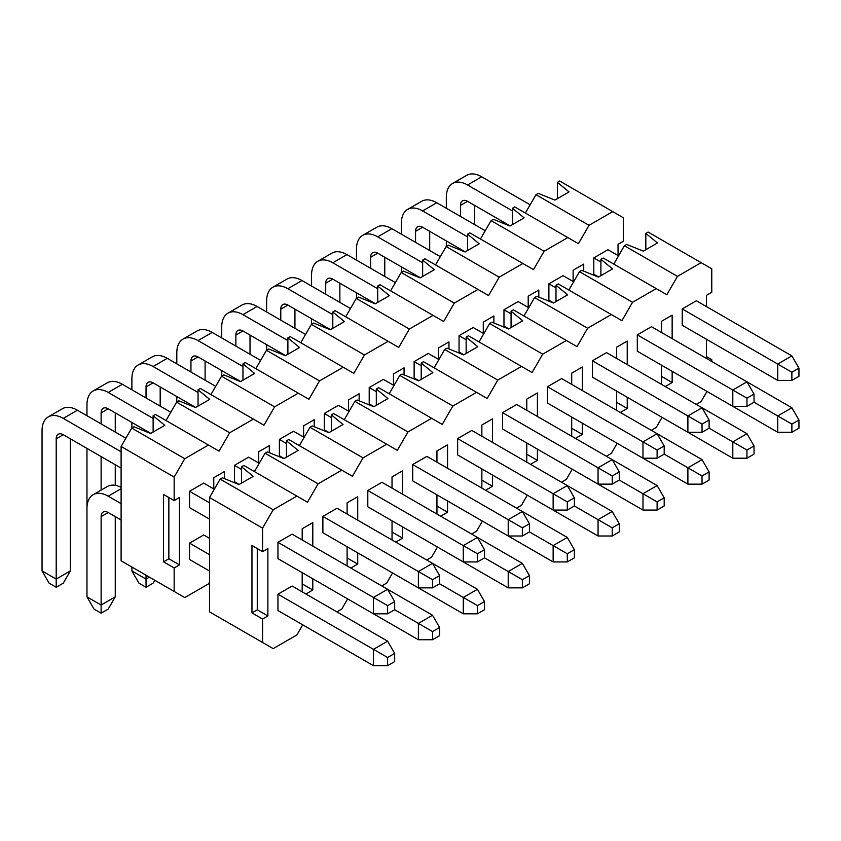 <?xml version="1.0" encoding="UTF-8"?>
<svg xmlns="http://www.w3.org/2000/svg" width="841" height="841" viewBox="0 0 841 841"><rect width="100%" height="100%" fill="white"/><g stroke="black" fill="none" stroke-linecap="round" stroke-linejoin="round"><path stroke-width="1.26" d="M241.546 483.102L241.546 466.766L243.827 465.451L296.884 496.085L273.188 509.762L262.581 528.137L262.581 551.622L267.88 548.563L267.88 615.948L262.581 619.018L262.581 642.492L273.188 648.621L296.884 634.944L302.718 624.831M254.445 471.58L265.052 453.204L267.333 451.88L283.974 458.608L298.124 450.44L286.466 440.831L288.747 439.517L341.803 470.151L318.108 483.827L307.491 502.214L296.884 496.085M286.466 457.168L286.466 440.831M299.364 445.646L309.972 427.27L312.253 425.945L328.894 432.673L343.044 424.505L331.386 414.897L333.667 413.583L386.723 444.216L363.028 457.893L352.411 476.279L341.803 470.151M331.386 431.233L331.386 414.897M344.284 419.712L354.891 401.336L357.173 400.011L373.814 406.739L387.964 398.571L376.305 388.963L378.587 387.648L431.643 418.282L407.948 431.959L397.33 450.345L386.723 444.216M376.305 405.299L376.305 388.963M389.194 393.777L399.811 375.401L402.093 374.087L418.734 380.815L432.884 372.647L421.225 363.039L423.507 361.714L476.563 392.348L452.868 406.024L442.25 424.411L431.643 418.282M421.225 379.375L421.225 363.039M434.114 367.843L444.731 349.467L447.013 348.153L463.654 354.881L477.793 346.713L466.145 337.104L468.426 335.78L521.483 366.413L497.777 380.1L487.17 398.476L476.563 392.348M466.145 353.441L466.145 337.104M479.034 341.909L489.651 323.533L491.922 322.219L508.574 328.947L522.713 320.778L511.065 311.17L513.346 309.845L566.403 340.479L542.697 354.166L532.09 372.542L521.483 366.413M511.065 327.506L511.065 311.17M523.954 315.974L534.561 297.598L536.842 296.284L553.483 303.012L567.633 294.844L555.985 285.236L558.266 283.922L611.312 314.545L587.617 328.232L577.01 346.608L566.403 340.479M555.985 301.572L555.985 285.236M568.873 290.04L579.481 271.664L581.762 270.35L598.403 277.078L612.553 268.91L600.905 259.301L603.186 257.987L656.232 288.61L632.537 302.297L621.93 320.673L611.312 314.545M600.905 275.638L600.905 259.301M613.793 264.106L624.4 245.73L626.682 244.416L643.323 251.144L657.473 242.975L645.825 233.367L648.096 232.053L701.152 262.676L677.457 276.363L666.85 294.739L656.232 288.61M645.825 249.703L645.825 233.367M262.581 642.492L209.525 611.87L209.525 497.515L220.132 479.128L222.413 477.814L239.054 484.542L253.204 476.374L241.546 466.766M394.681 653.425L387.606 641.168L292.111 586.03L277.961 594.198L277.961 610.534L373.457 665.673L373.457 649.336L387.606 657.504L387.606 665.673L394.681 661.594L394.681 653.425L387.606 657.504M336.852 611.87L341.803 609.01L347.638 598.897M381.772 585.935L386.723 583.076L392.558 572.963M426.692 560.001L431.643 557.141L437.478 547.028M471.612 534.067L476.563 531.207L482.398 521.094M516.532 508.132L521.483 505.273L527.318 495.16M561.452 482.198L566.403 479.338L572.237 469.236M606.361 456.264L611.312 453.404L617.157 443.302M651.281 430.329L656.232 427.47L662.067 417.367M696.201 404.395L701.152 401.535L706.987 391.433M711.77 361.514L711.77 359.675L710.172 360.6M706.461 358.455L706.461 339.259M706.461 306.587L706.461 295.349L711.77 292.29L711.77 268.805L701.152 262.676M387.606 613.804L373.457 613.804L277.961 558.666L277.961 542.329L292.111 534.161L387.606 589.299L394.681 601.557L387.606 605.636L387.606 613.804L394.681 609.725L394.681 601.557M302.192 591.854L302.192 572.658L302.192 583.896L312.799 590.014L305.903 593.998M302.192 528.758L302.192 539.985L302.192 528.758L312.799 522.629L312.799 546.114M312.799 578.787L312.799 590.014M432.526 587.87L418.376 587.87L322.881 532.742L322.881 516.406L337.031 508.237L432.526 563.365L439.601 575.622L432.526 579.701L432.526 587.87L439.601 583.791L439.601 575.622M322.881 584.6L418.376 639.738L418.376 623.402L432.526 631.57L432.526 639.738L439.601 635.659L439.601 627.491L432.526 631.57M347.112 565.919L347.112 546.724L347.112 557.961L357.719 564.08L350.823 568.064M347.112 502.823L347.112 514.051L347.112 502.823L357.719 496.695L357.719 520.18M357.719 552.852L357.719 564.08M477.446 561.935L463.296 561.935L367.801 506.808L367.801 490.471L381.951 482.303L477.446 537.431L484.521 549.688L477.446 553.767L477.446 561.935L484.521 557.856L484.521 549.688M367.801 558.676L463.296 613.804L463.296 597.467L477.446 605.636L477.446 613.804L484.521 609.725L484.521 601.557L477.446 605.636M392.032 539.985L392.032 520.789L392.032 532.027L402.639 538.145L395.743 542.13M392.032 476.889L392.032 488.116L392.032 476.889L402.639 470.76L402.639 494.245M402.639 526.918L402.639 538.145M522.366 536.001L508.216 536.001L412.721 480.873L412.721 464.537L426.871 456.369L522.366 511.496L529.441 523.754L522.366 527.833L522.366 536.001L529.441 531.922L529.441 523.754M412.721 532.742L508.216 587.87L508.216 571.533L522.366 579.701L522.366 587.87L529.441 583.791L529.441 575.622L522.366 579.701M436.942 514.051L436.942 494.855L436.942 506.093L447.559 512.211L440.663 516.195M436.942 450.955L436.942 462.182L436.942 450.955L447.559 444.826L447.559 468.311M447.559 500.984L447.559 512.211M567.286 510.067L553.136 510.067L457.641 454.939L457.641 438.603L471.79 430.434L567.286 485.562L574.361 497.819L567.286 501.898L567.286 510.067L574.361 505.988L574.361 497.819M457.641 506.808L553.136 561.935L553.136 545.599L567.286 553.767L567.286 561.935L574.361 557.856L574.361 549.688L567.286 553.767M481.861 488.116L481.861 468.921L481.861 480.158L492.479 486.287L485.583 490.261M481.861 425.02L481.861 436.248L481.861 425.02L492.479 418.892L492.479 442.377M492.479 475.049L492.479 486.287M612.206 484.132L598.056 484.132L502.561 429.005L502.561 412.668L516.7 404.5L612.206 459.628L619.27 471.885L612.206 475.964L612.206 484.132L619.27 480.053L619.27 471.885M502.561 480.873L598.056 536.001L598.056 519.664L612.206 527.833L612.206 536.001L619.27 531.922L619.27 523.754L612.206 527.833M526.781 462.182L526.781 442.986L526.781 454.224L537.399 460.353L530.503 464.327M526.781 399.086L526.781 410.313L526.781 399.086L537.399 392.957L537.399 416.442M537.399 449.115L537.399 460.353M657.115 458.208L642.976 458.208L547.48 403.07L547.48 386.734L561.62 378.566L657.115 433.704L664.19 445.951L657.115 450.04L657.115 458.208L664.19 454.119L664.19 445.951M547.48 454.939L642.976 510.067L642.976 493.73L657.115 501.898L657.115 510.067L664.19 505.988L664.19 497.819L657.115 501.898M571.701 436.248L571.701 417.052L571.701 428.29L582.319 434.419L575.423 438.392M571.701 373.152L571.701 384.379L571.701 373.152L582.319 367.023L582.319 390.508M582.319 423.181L582.319 434.419M702.035 432.274L687.896 432.274L592.39 377.136L592.39 360.8L606.54 352.631L702.035 407.769L709.11 420.016L702.035 424.106L702.035 432.274L709.11 428.185L709.11 420.016M592.39 429.005L687.896 484.143L687.896 467.806L702.035 475.974L702.035 484.143L709.11 480.053L709.11 471.885L702.035 475.974M616.621 410.313L616.621 391.128L616.621 402.355L627.228 408.484L620.332 412.458M616.621 347.217L616.621 358.455L616.621 347.217L627.228 341.089L627.228 364.574M627.228 397.246L627.228 408.484M746.955 406.34L732.805 406.34L637.31 351.202L637.31 334.865L651.46 326.697L746.955 381.835L754.03 394.082L746.955 398.171L746.955 406.34L754.03 402.25L754.03 394.082M637.31 403.07L732.805 458.208L732.805 441.872L746.955 450.04L746.955 458.208L754.03 454.119L754.03 445.951L746.955 450.04M661.541 384.379L661.541 365.194L661.541 376.421L672.148 382.55L665.252 386.534M661.541 321.283L661.541 332.521L661.541 321.283L672.148 315.165L672.148 338.639M672.148 371.312L672.148 382.55M791.875 380.405L777.725 380.405L682.23 325.267L682.23 308.931L696.38 300.763L791.875 355.901L798.95 368.148L791.875 372.237L791.875 380.405L798.95 376.316L798.95 368.148M682.23 377.136L777.725 432.274L777.725 415.938L791.875 424.106L791.875 432.274L798.95 428.185L798.95 420.016L791.875 424.106M624.4 245.73L677.457 276.363M706.461 356.616L711.77 359.675M267.88 615.948L257.272 609.82L251.964 612.889L262.581 619.018M257.272 548.563L257.272 609.82M262.581 551.622L251.964 545.504L251.964 612.889M262.581 528.137L209.525 497.515M265.052 453.204L318.108 483.827M363.028 457.893L309.972 427.27M354.891 401.336L407.948 431.959M452.868 406.024L399.811 375.401M444.731 349.467L497.777 380.1M542.697 354.166L489.651 323.533M534.561 297.598L587.617 328.232M632.537 302.297L579.481 271.664M220.132 479.128L273.188 509.762M439.601 627.491L432.526 615.234L387.606 589.299L373.457 597.467L387.606 605.636M214.297 489.241L203.69 483.112L189.54 491.281L209.525 502.823M125.877 438.193L77.414 410.219L63.275 418.387L121.104 451.775M277.961 542.329L373.457 597.467L373.457 613.804M63.275 418.387A30.013 17.325 -120 0 0 48.263 416.894A30.013 17.325 -120 0 0 42.05 430.634L42.05 570.923L56.2 579.092L56.2 438.802A10.008 5.771 60 0 1 58.271 434.229A10.008 5.771 60 0 1 63.275 434.723L121.104 468.111M189.54 491.281L189.54 507.617L209.525 519.16M70.35 438.802L70.35 570.923L56.2 579.092L56.2 587.26L49.125 583.181L42.05 570.923M48.263 416.894L62.413 408.726A30.013 17.325 60 0 1 77.414 410.219M70.35 570.923L63.275 583.181L56.2 587.26M484.521 601.557L477.446 589.299L432.526 563.365L418.376 571.533L432.526 579.701M259.217 463.307L248.61 457.178L234.46 465.346L241.546 469.446M170.797 412.258L122.334 384.284L108.195 392.453L153.125 418.397M322.881 516.406L418.376 571.533L418.376 587.87M108.195 392.453A30.013 17.325 -120 0 0 93.183 390.96A30.013 17.325 -120 0 0 86.97 404.7L86.97 415.727M86.97 448.4L86.97 544.989M101.12 490.124L101.12 456.568M101.12 423.896L101.12 412.868A10.008 5.771 60 0 1 103.191 408.295A10.008 5.771 60 0 1 108.195 408.789L150.812 433.388M234.46 465.346L234.46 481.683L239.233 484.448M115.259 412.868L115.259 432.064M115.259 464.737L115.259 485.331M93.183 390.96L107.333 382.792A30.013 17.325 60 0 1 122.334 384.284M529.441 575.622L522.366 563.365L477.446 537.431L463.296 545.599L477.446 553.767M304.137 437.373L293.52 431.244L279.38 439.412L286.466 443.512M215.716 386.324L167.254 358.35L153.104 366.518L198.045 392.463M367.801 490.471L463.296 545.599L463.296 561.935M153.104 366.518A30.013 17.325 -120 0 0 138.103 365.026A30.013 17.325 -120 0 0 131.89 378.765L131.89 389.793M131.89 422.466L131.89 427.985M146.04 431.633L146.04 430.634M146.04 397.961L146.04 386.934A10.008 5.771 60 0 1 148.111 382.361A10.008 5.771 60 0 1 153.104 382.855L195.732 407.454M279.38 439.412L279.38 455.748L284.153 458.513M160.179 386.934L160.179 406.129M138.103 365.026L152.253 356.857A30.013 17.325 60 0 1 167.254 358.35M574.361 549.688L567.286 537.431L522.366 511.496L508.216 519.664L522.366 527.833M349.057 411.438L338.439 405.32L324.3 413.488L331.386 417.578M260.636 360.39L212.174 332.416L198.024 340.584L242.965 366.529M412.721 464.537L508.216 519.664L508.216 536.001M198.024 340.584A30.013 17.325 -120 0 0 183.023 339.102A30.013 17.325 -120 0 0 176.81 352.831L176.81 363.859M176.81 396.531L176.81 402.051M190.949 405.698L190.949 404.7M190.949 372.027L190.949 360.999A10.008 5.771 60 0 1 193.031 356.426A10.008 5.771 60 0 1 198.024 356.92L240.652 381.53M324.3 413.488L324.3 429.825L329.073 432.579M205.099 360.999L205.099 380.195M183.023 339.102L197.172 330.934A30.013 17.325 60 0 1 212.174 332.416M619.27 523.754L612.206 511.496L567.286 485.572L553.136 493.73L567.286 501.898M393.977 385.504L383.359 379.386L369.21 387.554L376.305 391.643M305.546 334.455L257.094 306.481L242.944 314.65L287.885 340.594M457.641 438.603L553.136 493.73L553.136 510.067M242.944 314.65A30.013 17.325 -120 0 0 227.943 313.167A30.013 17.325 -120 0 0 221.73 326.897L221.73 337.924M221.73 370.597L221.73 376.116M235.869 379.764L235.869 378.765M235.869 346.093L235.869 335.065A10.008 5.771 60 0 1 237.94 330.492A10.008 5.771 60 0 1 242.944 330.986L285.562 355.596M369.21 387.554L369.21 403.89L373.993 406.645M250.019 335.065L250.019 354.261M227.943 313.167L242.092 304.999A30.013 17.325 60 0 1 257.094 306.481M612.206 459.628L598.056 467.796L612.206 475.964M438.897 359.57L428.279 353.451L414.129 361.619L421.225 365.709M350.466 308.521L302.014 280.547L287.864 288.715L332.805 314.66M502.561 412.668L598.056 467.796L598.056 484.132M287.864 288.715A30.013 17.325 -120 0 0 272.862 287.233A30.013 17.325 -120 0 0 266.639 300.973L266.639 311.99M266.639 344.663L266.639 350.182M280.789 353.83L280.789 352.831M280.789 320.158L280.789 309.141A10.008 5.771 60 0 1 282.86 304.558A10.008 5.771 60 0 1 287.864 305.052L330.481 329.661M414.129 361.619L414.129 377.956L418.913 380.71M294.939 309.141L294.939 328.326M272.862 287.233L287.012 279.065A30.013 17.325 60 0 1 302.014 280.547M709.11 471.885L702.035 459.638L657.115 433.704L642.976 441.872L657.115 450.04M483.806 333.635L473.199 327.517L459.049 335.685L466.145 339.775M395.386 282.587L346.934 254.613L332.784 262.781L377.725 288.726M547.48 386.734L642.976 441.872L642.976 458.208M332.784 262.781A30.013 17.325 -120 0 0 317.782 261.299A30.013 17.325 -120 0 0 311.559 275.039L311.559 286.066M311.559 318.728L311.559 324.248M325.709 327.906L325.709 326.897M325.709 294.224L325.709 283.207A10.008 5.771 60 0 1 327.78 278.623A10.008 5.771 60 0 1 332.784 279.117L375.401 303.727M459.049 335.685L459.049 352.022L463.822 354.776M339.859 283.207L339.859 302.392M317.782 261.299L331.922 253.13A30.013 17.325 60 0 1 346.934 254.613M754.03 445.951L746.955 433.704L702.035 407.769L687.896 415.938L702.035 424.106M528.726 307.711L518.119 301.583L503.969 309.751L511.065 313.84M440.306 256.652L391.853 228.678L377.704 236.847L422.645 262.791M592.39 360.8L687.896 415.938L687.896 432.274M377.704 236.847A30.013 17.325 -120 0 0 362.702 235.364A30.013 17.325 -120 0 0 356.479 249.104L356.479 260.132M356.479 292.805L356.479 298.313M370.629 301.972L370.629 300.973M370.629 268.3L370.629 257.272A10.008 5.771 60 0 1 372.7 252.689A10.008 5.771 60 0 1 377.704 253.183L420.321 277.793M503.969 309.751L503.969 326.087L508.742 328.842M384.779 257.272L384.779 276.468M362.702 235.364L376.842 227.196A30.013 17.325 60 0 1 391.853 228.678M798.95 420.016L791.875 407.769L746.955 381.835L732.805 390.003L746.955 398.171M573.646 281.777L563.039 275.648L548.889 283.816L555.985 287.906M485.225 230.718L436.773 202.744L422.624 210.912L467.564 236.857M637.31 334.865L732.805 390.003L732.805 406.34M422.624 210.912A30.013 17.325 -120 0 0 407.612 209.43A30.013 17.325 -120 0 0 401.399 223.17L401.399 234.197M401.399 266.87L401.399 272.379M415.549 276.037L415.549 275.039M415.549 242.366L415.549 231.338A10.008 5.771 60 0 1 417.62 226.755A10.008 5.771 60 0 1 422.624 227.249L465.241 251.858M548.889 283.816L548.889 300.153L553.662 302.907M429.698 231.338L429.698 250.534M407.612 209.43L421.762 201.262A30.013 17.325 60 0 1 436.773 202.744M791.875 355.901L777.725 364.069L791.875 372.237M618.566 255.843L607.959 249.714L593.809 257.882L600.905 261.971M530.145 204.784L481.693 176.81L467.543 184.978L512.474 210.923M682.23 308.931L777.725 364.069L777.725 380.405M467.543 184.978A30.013 17.325 -120 0 0 452.532 183.496A30.013 17.325 -120 0 0 446.319 197.236L446.319 208.263M446.319 240.936L446.319 246.445M460.469 250.103L460.469 249.104M460.469 216.431L460.469 205.404A10.008 5.771 60 0 1 462.539 200.82A10.008 5.771 60 0 1 467.543 201.314L510.161 225.924M593.809 257.882L593.809 274.219L598.582 276.973M474.618 205.404L474.618 224.6M452.532 183.496L466.681 175.327A30.013 17.325 60 0 1 481.693 176.81M387.606 665.673L373.457 665.673M387.606 641.168L373.457 649.336L277.961 594.198M209.525 538.356L203.69 534.981L189.54 543.149L209.525 554.692M121.104 488.737L108.195 496.19L121.104 503.643M108.195 496.19A30.013 17.325 -120 0 0 93.183 494.697A30.013 17.325 -120 0 0 86.97 508.437L86.97 596.858L101.12 605.026L101.12 516.605A10.008 5.771 60 0 1 103.191 512.022A10.008 5.771 60 0 1 108.195 512.526L121.104 519.98M189.54 543.149L189.54 559.486L209.525 571.028M115.259 516.605L115.259 596.858L101.12 605.026L101.12 613.194L94.045 609.115L86.97 596.858M93.183 494.697L107.333 486.529A30.013 17.325 60 0 1 121.104 487.349M115.259 596.858L108.195 609.115L101.12 613.194M432.526 639.738L418.376 639.738M432.526 615.234L418.376 623.402L394.681 609.725M131.89 567.044L131.89 570.923L146.04 579.092L146.04 575.212M154.786 580.269L153.104 583.181L146.04 587.26L138.965 583.181L131.89 570.923M149.393 577.157L146.04 579.092L146.04 587.26M477.446 613.804L463.296 613.804M477.446 589.299L463.296 597.467L439.601 583.791M522.366 587.87L508.216 587.87M522.366 563.365L508.216 571.533L484.521 557.856M567.286 561.935L553.136 561.935M567.286 537.431L553.136 545.599L529.441 531.922M612.206 536.001L598.056 536.001M612.206 511.496L598.056 519.664L574.35 505.988M657.115 510.067L642.976 510.067M619.27 480.053L642.976 493.73L657.115 485.562L664.19 497.819M657.115 485.562L612.206 459.638M702.035 484.143L687.896 484.143M702.035 459.638L687.896 467.806L664.19 454.119M746.955 458.208L732.805 458.208M746.955 433.704L732.805 441.872L709.11 428.185M791.875 432.274L777.725 432.274M791.875 407.769L777.725 415.938L754.03 402.25M153.125 432.053L153.125 415.717L155.406 414.403L208.463 445.036L184.768 458.713L174.15 477.089L174.15 500.574L179.459 497.515L179.459 564.9L174.15 567.959L174.15 591.444L184.768 597.573L208.463 583.896L209.525 582.056M166.024 420.532L176.631 402.145L178.912 400.831L195.554 407.559L209.703 399.391L198.045 389.782L200.326 388.468L253.383 419.102L229.688 432.779L219.07 451.154L208.463 445.036M198.045 406.119L198.045 389.782M210.933 394.597L221.551 376.211L223.832 374.897L240.473 381.625L254.623 373.457L242.965 363.848L245.246 362.534L298.303 393.168L274.597 406.844L263.99 425.22L253.383 419.102M242.965 380.185L242.965 363.848M255.853 368.663L266.471 350.287L268.752 348.962L285.393 355.69L299.533 347.522L287.885 337.914L290.166 336.6L343.223 367.233L319.517 380.91L308.91 399.286L298.303 393.168M287.885 354.25L287.885 337.914M300.773 342.729L311.391 324.353L313.661 323.028L330.313 329.756L344.453 321.588L332.805 311.979L335.086 310.665L388.132 341.299L364.437 354.976L353.83 373.362L343.223 367.233M332.805 328.316L332.805 311.979M345.693 316.794L356.3 298.418L358.581 297.094L375.223 303.822L389.372 295.654L377.725 286.045L380.006 284.731L433.052 315.364L409.357 329.041L398.75 347.428L388.132 341.299M377.725 302.382L377.725 286.045M390.613 290.86L401.22 272.484L403.501 271.159L420.143 277.887L434.292 269.719L422.645 260.111L424.926 258.797L477.972 289.43L454.277 303.107L443.67 321.493L433.052 315.364M422.645 276.447L422.645 260.111M435.533 264.926L446.14 246.55L448.421 245.236L465.062 251.964L479.212 243.795L467.564 234.187L469.835 232.862L522.892 263.496L499.197 277.173L488.589 295.559L477.972 289.43M467.564 250.523L467.564 234.187M480.453 238.991L491.06 220.615L493.341 219.301L509.982 226.029L524.132 217.861L512.474 208.253L514.755 206.928L567.812 237.561L544.116 251.249L533.509 269.625L522.892 263.496M512.474 224.589L512.474 208.253M525.373 213.057L535.98 194.681L538.261 193.367L554.902 200.095L569.052 191.927L557.394 182.318L559.675 180.994L612.732 211.627L589.036 225.314L578.419 243.69L567.812 237.561M557.394 198.655L557.394 182.318M174.15 591.444L121.104 560.821L121.104 446.466L131.711 428.08L133.992 426.765L150.634 433.493L164.783 425.325L153.125 415.717M618.04 255.538L618.04 244.3L623.339 241.241L623.339 217.756L612.732 211.627M213.772 477.709L213.772 488.936L213.772 477.709L224.379 471.58L224.379 478.613M258.681 451.775L258.681 463.002L258.681 451.775L269.299 445.646L269.299 452.679M303.601 425.84L303.601 437.068L303.601 425.84L314.219 419.712L314.219 426.744M348.521 399.906L348.521 411.133L348.521 399.906L359.139 393.777L359.139 400.81M393.441 373.972L393.441 385.199L393.441 373.972L404.058 367.843L404.058 374.876M438.361 348.037L438.361 359.265L438.361 348.037L448.968 341.909L448.968 348.941M483.281 322.103L483.281 333.33L483.281 322.103L493.888 315.974L493.888 323.007M528.201 296.169L528.201 307.396L528.201 296.169L538.808 290.04L538.808 297.073M573.12 270.234L573.12 281.462L573.12 270.234L583.728 264.106L583.728 271.138M535.98 194.681L589.036 225.314M179.459 564.9L168.852 558.771L163.543 561.841L174.15 567.959M168.852 497.515L168.852 558.771M174.15 500.574L163.543 494.445L163.543 561.841M174.15 477.089L121.104 446.466M176.631 402.145L229.688 432.779M274.597 406.844L221.551 376.211M266.471 350.287L319.517 380.91M364.437 354.976L311.391 324.353M356.3 298.418L409.357 329.041M454.277 303.107L401.22 272.484M446.14 246.55L499.197 277.173M544.116 251.249L491.06 220.615M131.711 428.08L184.768 458.713M63.275 434.723L56.2 438.802M108.195 408.789L101.12 412.868M153.104 382.855L146.04 386.934M198.024 356.92L190.949 360.999M242.944 330.986L235.869 335.065M287.864 305.052L280.789 309.141M332.784 279.117L325.709 283.207M377.704 253.183L370.629 257.272M422.624 227.249L415.549 231.338M467.543 201.314L460.469 205.404M108.195 512.526L101.12 516.605"/></g></svg>
